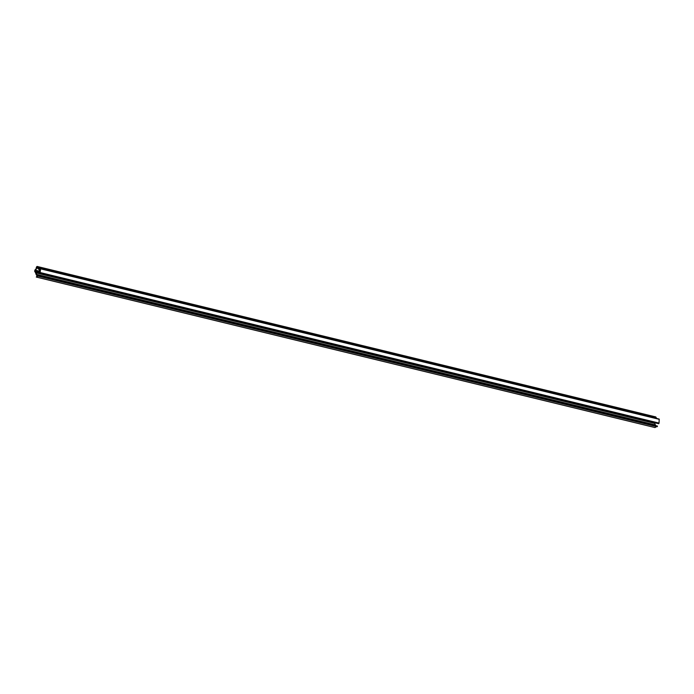 <?xml version="1.0" encoding="UTF-8"?>
<svg xmlns="http://www.w3.org/2000/svg" width="694" height="694" viewBox="0 0 694 694"><rect width="100%" height="100%" fill="white"/><g stroke="black" fill="none" stroke-linecap="round" stroke-linejoin="round"><path stroke-width="1.04" d="M38.786 275.561L36.288 277.062L37.077 275.969L36.444 274.963A8.128 4.077 103.7 0 1 35.758 273.28A2.941 1.475 103.7 0 0 35.515 272.681L34.7 271.389L34.874 270.183A1.475 0.737 103.7 0 1 35.411 269.576A1.475 0.737 103.7 0 0 36.244 267.971A1.475 0.737 103.7 0 1 36.53 266.973L37.06 266.435L38.023 267.832A2.941 1.475 103.7 0 0 38.387 268.196A8.128 4.077 103.7 0 1 39.411 269.211L40.079 270.218L40.59 268.83L40.052 273.184L40.07 271.233L39.133 269.749A7.46 3.739 103.7 0 0 38.196 268.83A3.609 1.804 103.7 0 1 37.736 268.378L36.903 267.077L36.591 267.875A2.134 1.067 103.7 0 1 35.394 270.2L34.978 270.842L35.802 272.135A3.609 1.804 103.7 0 1 36.105 272.889A7.46 3.739 103.7 0 0 36.721 274.416L37.728 275.952L38.786 275.561L657.487 426.073L654.945 427.539M655.596 416.973L656.724 418.343A2.941 1.475 103.7 0 0 656.854 418.508M40.547 268.604L659.196 419.081L659.048 423.097L658.701 423.722L39.992 273.21M654.546 422.707A3.609 1.804 103.7 0 1 654.806 423.392A7.46 3.739 103.7 0 0 655.431 424.928L655.917 425.691M38.465 276.238L657.175 426.741M36.348 277.053L655.058 427.565M37.198 266.539L655.908 417.051M38.023 267.832L656.724 418.343M38.387 268.196L40.313 268.665M39.411 269.211L40.174 269.393M40.59 268.83L659.3 419.332M40.347 272.595L659.048 423.097M40.052 273.184L658.753 423.696M36.591 267.875L37.571 268.11M35.394 270.2L40.105 271.345M35.099 270.53L40.096 271.744M34.986 270.747L40.079 271.987M34.978 270.842L40.07 272.083M35.802 272.135L40 273.158M36.105 272.889L654.806 423.392M36.721 274.416L655.431 424.928M38.769 275.665L657.478 426.168M36.288 277.062L654.997 427.565M37.06 266.435L655.769 416.938M40.495 268.578L659.196 419.081"/></g></svg>
